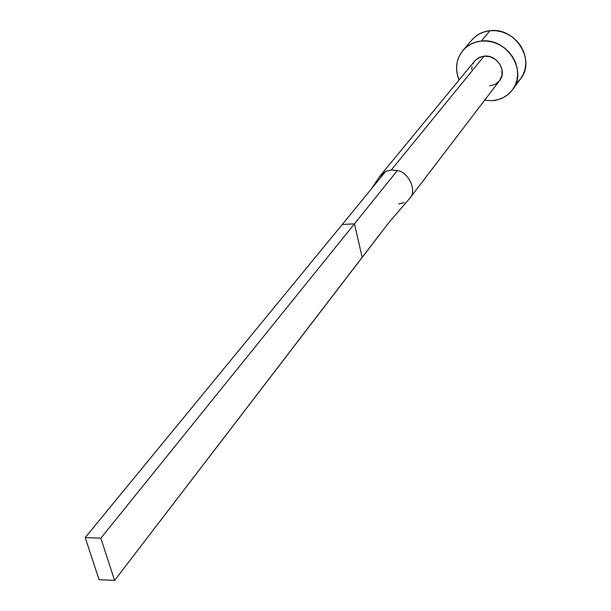 <?xml version="1.0" encoding="UTF-8"?>
<svg xmlns="http://www.w3.org/2000/svg" width="611" height="611" viewBox="0 0 611 611"><rect width="100%" height="100%" fill="white"/><g stroke="black" fill="none" stroke-linecap="round" stroke-linejoin="round"><path stroke-width="0.92" d="M474.694 61.039L478.573 57.824L484.111 56.143L490.106 56.754L495.62 59.557L499.806 64.124L502.013 69.753L501.921 75.565L499.538 80.683C507.527 71.288 496.934 54.348 484.111 56.143L391.269 169.995L397.303 170.614C407.476 171.149 418.405 190.922 409.156 199.064M404.238 202.631L398.67 203.929L404.238 202.631M512.537 89.756L520.687 78.651C536.015 60.008 515.111 26.999 489.991 30.695L481.277 41.082C506.748 37.401 528.041 70.907 512.537 89.756C507.596 96.202 500.913 99.837 492.497 100.655L484.584 100.28L492.497 100.655L498.225 99.616L503.548 97.477L508.245 94.323L512.155 90.268L515.104 85.448L516.975 80.056L517.693 74.298L517.227 68.394L515.577 62.574L512.812 57.075L509.039 52.118L504.403 47.887L499.095 44.557L493.314 42.266L487.295 41.09L481.277 41.082L489.991 30.695C482.591 31.543 476.549 34.628 471.875 39.952L462.924 50.415C467.652 45.031 473.769 41.922 481.277 41.082L475.495 42.235L470.18 44.496L465.529 47.773L461.717 51.935L458.892 56.808L457.15 62.215L456.547 67.936L457.112 73.755L459.044 80.033C454.783 69.02 456.073 59.145 462.924 50.415M471.692 69.509L472.005 66.645M472.891 63.941L474.319 61.512M409.775 198.308L499.538 80.683L495.254 84.318L489.724 85.93M516.448 83.18L520.305 79.155M520.656 78.697L523.222 74.397L525.086 69.066L525.804 63.384L525.353 57.556L523.749 51.82L521.038 46.405L517.334 41.517L512.774 37.355L507.542 34.086L501.852 31.833L495.926 30.687L489.991 30.695L484.294 31.848L479.047 34.094L474.449 37.34L471.799 40.043M484.111 56.143L479.559 57.335L475.221 60.428L380.638 175.204L385.686 171.363L391.269 169.995L484.111 56.143M389.092 222.312L114.593 580.45L100.838 538.176L85.189 537.581L342.275 224.474L354.441 223.863L397.303 170.614L391.269 169.995L385.686 171.363L342.275 224.474L385.686 171.363L379.492 176.831L380.638 175.204M408.69 199.568L409.24 198.972C418.367 190.739 407.4 171.149 397.303 170.614L354.441 223.863L362.17 257.3L389.054 222.366L409.24 198.972M100.838 538.176L354.441 223.863L362.17 257.3L114.593 580.45L100.838 538.176L85.189 537.581L99.074 579.663L114.593 580.45L99.074 579.663L85.189 537.581L342.275 224.474L354.441 223.863L100.838 538.176M371.221 189.059L380.05 175.983"/></g></svg>
